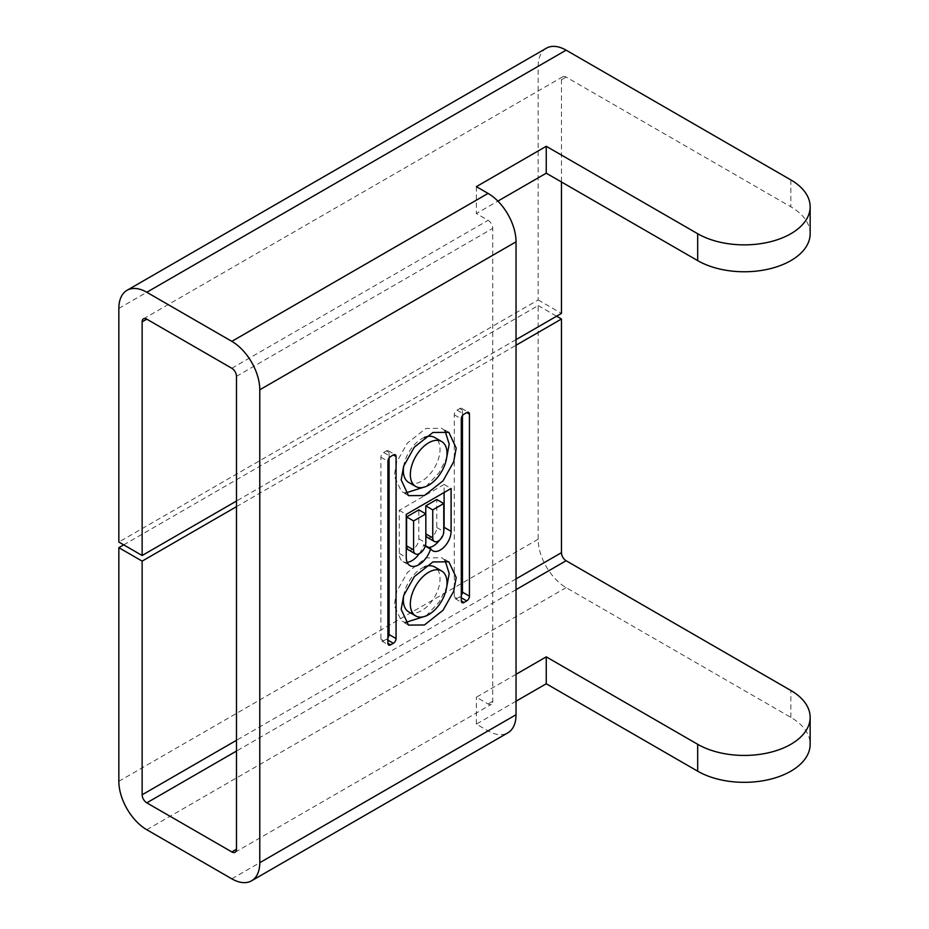 <?xml version="1.0" encoding="UTF-8"?>
<svg xmlns="http://www.w3.org/2000/svg" width="929" height="929" viewBox="0 0 929 929"><rect width="100%" height="100%" fill="white"/><g stroke="black" fill="none" stroke-linecap="round" stroke-linejoin="round"><path stroke-width="0.7" stroke-dasharray="4.64 3.48" d="M810.158 233.725A65.889 38.043 -0 0 0 790.858 206.819L566.121 77.072A6.584 3.809 -120 0 0 562.835 76.747A6.584 3.809 -120 0 0 561.464 79.755L561.464 181.979M424.274 437.489A25.942 14.98 120 0 0 421.685 438.778A25.942 14.98 120 0 0 403.732 465.963M408.714 482.43A25.942 14.98 120 0 0 421.685 481.141A25.942 14.98 120 0 0 438.639 458.276A25.942 14.98 120 0 0 434.667 437.489M445.026 430.882L441.879 428.315L425.935 428.432L407.332 443.145L396.683 462.096L394.175 475.845L401.502 491.604L405.346 493.067M426.097 486.459L439.185 472.571L446.628 457.997M424.274 566.957A25.942 14.98 120 0 0 421.685 568.234A25.942 14.98 120 0 0 403.732 595.419M408.714 611.886A25.942 14.98 120 0 0 421.685 610.597A25.942 14.98 120 0 0 438.639 587.743A25.942 14.98 120 0 0 434.667 566.945M445.026 560.35L441.879 557.772L425.935 557.899L407.332 572.601L396.683 591.552L394.175 605.302L401.502 621.06L405.346 622.523M426.097 615.915L439.185 602.027L446.628 587.453M516.036 674.303L476.368 697.214L488.085 703.985A6.584 3.809 -120 0 0 491.383 704.31A6.584 3.809 -120 0 0 492.742 701.29L492.742 228.383A6.584 3.809 -120 0 0 488.085 220.312L476.368 213.542L497.886 201.117M123.708 544.858L538.17 305.571L538.17 539.215A39.541 22.83 -120 0 0 566.121 587.639L790.858 717.385A65.889 38.043 180 0 1 810.158 744.292M389.077 457.997L389.077 452.504A3.844 2.218 120 0 0 388.276 450.751A3.844 2.218 120 0 0 386.359 450.937L383.642 452.504A3.844 2.218 120 0 0 380.925 457.219L380.925 639.233A3.844 2.218 120 0 0 381.714 640.998A3.844 2.218 120 0 0 383.642 640.813L386.359 639.245A3.844 2.218 120 0 0 387.916 637.782M462.456 415.635L462.456 410.142A3.844 2.218 120 0 0 461.667 408.377A3.844 2.218 120 0 0 459.739 408.574L457.022 410.142A3.844 2.218 120 0 0 454.304 414.845L454.304 596.871A3.844 2.218 120 0 0 455.105 598.636A3.844 2.218 120 0 0 457.022 598.439L459.739 596.871A3.844 2.218 120 0 0 461.295 595.408M444.108 492.509L444.108 484.439L451.099 488.48M419.316 553.649A17.872 10.312 120 0 0 423.67 544.638L425.412 545.637M423.67 544.638A15.247 8.802 120 0 0 425.703 546.74A15.247 8.802 120 0 0 428.536 547.448M439.452 540.237A15.247 8.802 120 0 0 443.76 530.645M444.108 484.439L399.273 510.335L399.273 553.405A17.872 10.312 120 0 0 402.965 561.592A17.872 10.312 120 0 0 407.169 562.37M399.273 510.335L406.252 514.364M427.375 537.426A7.78 4.494 120 0 0 433.378 535.348A7.78 4.494 120 0 0 436.769 527.509L436.769 499.5M425.772 513.865L425.772 533.873A7.78 4.494 120 0 0 425.83 534.756M408.4 549.829A8.651 4.993 120 0 0 415.066 547.518A8.651 4.993 120 0 0 418.84 538.808L418.84 509.858M516.036 701.209L476.368 724.109L488.085 730.879A39.541 22.83 -120 0 0 507.849 732.842M476.368 724.109L476.368 697.214M476.368 186.648L476.368 213.542M236.489 506.653L516.036 345.251M538.17 305.571L556.599 316.208M546.357 48.215A39.541 22.83 -120 0 0 538.17 66.307L538.17 299.951L118.842 542.048M516.036 339.631L236.489 501.033M538.17 299.951L561.464 313.41M790.858 179.924L790.858 206.819M561.464 79.755L566.121 77.072M231.82 368.267L488.085 220.312M516.036 589.66L236.489 751.05M492.742 701.29L488.085 703.985M790.858 717.385L790.858 690.491M236.489 376.326L492.742 228.383M386.359 639.245L387.916 640.139M383.642 640.813L380.925 639.233M380.925 457.219L387.916 461.248M383.642 452.504L390.633 456.545M386.359 450.937L389.077 452.504M454.304 596.871L457.022 598.439M454.304 414.845L461.295 418.886M457.022 410.142L464.012 414.171M459.739 408.574L462.456 410.142M459.739 596.871L461.295 597.765M399.273 553.405L406.252 557.446M418.84 538.808L425.83 542.85M436.769 527.509L443.76 531.551M231.82 878.834L488.085 730.879M566.121 587.639L146.794 829.736M538.17 539.215L118.842 781.312M516.036 578.895L236.489 740.297M118.842 308.405L538.17 66.307M408.481 495.645L401.502 491.604M408.481 625.101L401.502 621.06M448.87 561.801L441.879 557.772M448.87 432.345L441.879 428.315M381.714 640.998L388.705 645.028M388.276 450.751L395.266 454.78M455.105 598.636L462.085 602.666M461.667 408.377L468.646 412.418M425.703 546.74L432.693 550.769M402.965 561.592L409.956 565.622M235.118 852.253L491.383 704.31M562.835 76.747L143.496 318.844"/><path stroke-width="1.39" d="M251.596 880.785L507.849 732.842A39.541 22.83 -120 0 0 516.036 714.738L516.036 241.83A39.541 22.83 -120 0 0 488.085 193.406L476.368 186.648L546.252 146.294L697.679 233.725A65.889 38.043 -0 0 0 790.858 233.725A65.889 38.043 -0 0 0 810.158 206.819A65.889 38.043 -0 0 0 790.858 179.924L566.121 50.166A39.541 22.83 -120 0 0 546.357 48.215L127.029 290.312A39.541 22.83 60 0 1 146.794 292.263L231.82 341.361A39.541 22.83 60 0 1 259.783 389.785L259.783 862.693A39.541 22.83 60 0 1 251.596 880.785A39.541 22.83 60 0 1 231.82 878.834L146.794 829.736A39.541 22.83 60 0 1 118.842 781.312L118.842 547.669L123.708 544.858M497.886 201.117L546.252 173.2L697.679 260.619A65.889 38.043 -0 0 0 790.858 260.619A65.889 38.043 -0 0 0 810.158 233.725L810.158 206.819M403.732 465.963A25.942 14.98 120 0 0 408.714 482.43L415.704 486.459A25.942 14.98 120 0 0 428.675 485.182A25.942 14.98 120 0 0 445.63 462.317A25.942 14.98 120 0 0 441.647 441.53A25.942 14.98 120 0 0 428.675 442.808A25.942 14.98 120 0 0 411.733 465.673A25.942 14.98 120 0 0 415.704 486.459M401.165 479.887L408.481 495.645L424.425 495.517L443.04 480.804L453.677 461.852L456.197 448.103L448.87 432.345L432.926 432.473L414.322 447.186L403.674 466.137L401.165 479.887M405.346 493.067L426.097 486.459M446.628 457.997L449.206 444.074L445.026 430.882M403.732 595.419A25.942 14.98 120 0 0 408.714 611.886L415.704 615.927A25.942 14.98 120 0 0 428.675 614.638A25.942 14.98 120 0 0 445.63 591.773A25.942 14.98 120 0 0 441.647 570.987A25.942 14.98 120 0 0 428.675 572.264A25.942 14.98 120 0 0 411.733 595.129A25.942 14.98 120 0 0 415.704 615.927M401.165 609.343L408.481 625.101L424.425 624.973L443.04 610.26L453.677 591.308L456.197 577.559L448.87 561.801L432.926 561.929L414.322 576.642L403.674 595.594L401.165 609.343M405.346 622.523L426.097 615.915M446.628 587.453L449.206 573.53L445.026 560.35M236.489 501.033L142.137 555.507L142.137 321.864A6.584 3.809 60 0 1 143.496 318.844A6.584 3.809 60 0 1 146.794 319.17L231.82 368.267A6.584 3.809 60 0 1 236.489 376.326L236.489 849.245A6.584 3.809 60 0 1 235.118 852.253A6.584 3.809 60 0 1 231.82 851.928L146.794 802.842A6.584 3.809 60 0 1 142.137 794.771L142.137 561.128L236.489 506.653M516.036 345.251L561.464 319.019L561.464 552.674A6.584 3.809 -120 0 0 566.121 560.733L790.858 690.491A65.889 38.043 180 0 1 810.158 717.385A65.889 38.043 180 0 1 769.491 752.536A65.889 38.043 180 0 1 697.679 744.292L546.252 656.861L516.036 674.303M393.35 643.274A3.844 2.218 120 0 0 396.068 638.571L396.068 456.545A3.844 2.218 120 0 0 395.266 454.78A3.844 2.218 120 0 0 393.35 454.966L390.633 456.545A3.844 2.218 120 0 0 387.916 461.248L387.916 643.274A3.844 2.218 120 0 0 388.705 645.028A3.844 2.218 120 0 0 390.633 644.842L393.35 643.274L387.916 640.139M461.295 600.912A3.844 2.218 120 0 0 462.085 602.666A3.844 2.218 120 0 0 464.012 602.48L466.73 600.912A3.844 2.218 120 0 0 469.447 596.197L469.447 414.171A3.844 2.218 120 0 0 468.646 412.418A3.844 2.218 120 0 0 466.73 412.604L464.012 414.171A3.844 2.218 120 0 0 461.295 418.886L461.295 600.912L464.012 602.48M451.099 531.342L451.099 488.48L406.252 514.364L406.252 557.446A17.872 10.312 120 0 0 409.956 565.622A17.872 10.312 120 0 0 430.661 548.667A15.247 8.802 120 0 0 432.693 550.769A15.247 8.802 120 0 0 444.445 546.682A15.247 8.802 120 0 0 451.099 531.342L444.108 527.3L444.108 492.509M441.647 570.987L434.667 566.945A25.942 14.98 120 0 0 424.274 566.957M441.647 441.53L434.667 437.489A25.942 14.98 120 0 0 424.274 437.489M387.916 637.782A3.844 2.218 120 0 0 389.077 634.53L389.077 457.997M461.295 595.408A3.844 2.218 120 0 0 462.456 592.168L462.456 415.635M425.412 545.637L430.661 548.667M428.536 547.448A15.247 8.802 120 0 0 439.452 540.237M443.76 530.645A15.247 8.802 120 0 0 444.108 527.3M407.169 562.37A17.872 10.312 120 0 0 419.316 553.649M425.772 505.864L432.751 509.893L432.751 537.903A7.78 4.494 120 0 0 434.366 541.468A7.78 4.494 120 0 0 440.369 539.377A7.78 4.494 120 0 0 443.76 531.551L443.76 503.541L436.769 499.5L425.772 505.864L425.772 513.865M425.83 534.756A7.78 4.494 120 0 0 427.375 537.426L434.366 541.468M425.83 513.9L418.84 509.858L406.6 516.919L406.6 545.869A8.651 4.993 120 0 0 408.4 549.829L415.391 553.87A8.651 4.993 120 0 0 422.045 551.547A8.651 4.993 120 0 0 425.83 542.85L425.83 513.9L413.591 520.96L413.591 549.91A8.651 4.993 120 0 0 415.391 553.87M406.6 516.919L413.591 520.96M443.76 503.541L432.751 509.893M810.158 717.385L810.158 744.292A65.889 38.043 180 0 1 769.491 779.431A65.889 38.043 180 0 1 697.679 771.186L546.252 683.767L516.036 701.209M546.252 683.767L546.252 656.861M546.252 146.294L546.252 173.2M556.599 316.208L561.464 319.019M118.842 547.669L142.137 561.128M142.137 555.507L118.842 542.048L118.842 308.405A39.541 22.83 60 0 1 127.029 290.312M561.464 181.979L561.464 313.41L516.036 339.631M566.121 560.733L516.036 589.66M236.489 751.05L146.794 802.842M231.82 851.928L236.489 849.245M259.783 389.785L516.036 241.83M259.783 862.693L516.036 714.738M389.077 634.53L396.068 638.571M387.916 643.274L390.633 644.842M393.35 454.966L396.068 456.545M466.73 412.604L469.447 414.171M462.456 592.168L469.447 596.197M461.295 597.765L466.73 600.912M406.6 545.869L413.591 549.91M425.83 533.896L432.751 537.903M697.679 771.186L697.679 744.292M231.82 341.361L488.085 193.406M697.679 233.725L697.679 260.619M146.794 292.263L566.121 50.166M561.464 552.674L516.036 578.895M236.489 740.297L142.137 794.771M142.137 321.864L146.794 319.17"/></g></svg>
